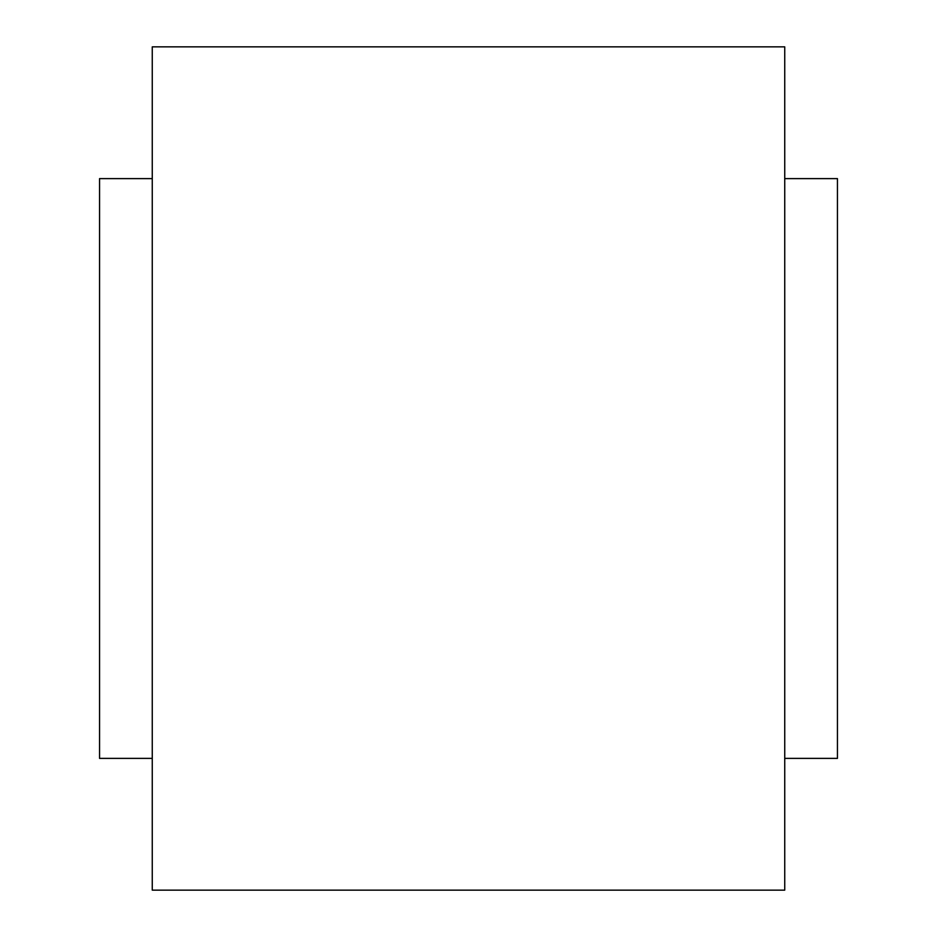 <?xml version="1.0" encoding="UTF-8"?>
<svg xmlns="http://www.w3.org/2000/svg" width="937" height="937" viewBox="0 0 937 937"><rect width="100%" height="100%" fill="white"/><g stroke="black" fill="none" stroke-linecap="round" stroke-linejoin="round"><path stroke-width="1.41" d="M784.737 46.85L784.737 890.15L152.262 890.15L152.262 46.85L784.737 46.85M152.262 178.616L99.556 178.616L99.556 758.384L152.262 758.384M784.737 178.616L837.444 178.616L837.444 758.384L784.737 758.384"/></g></svg>
